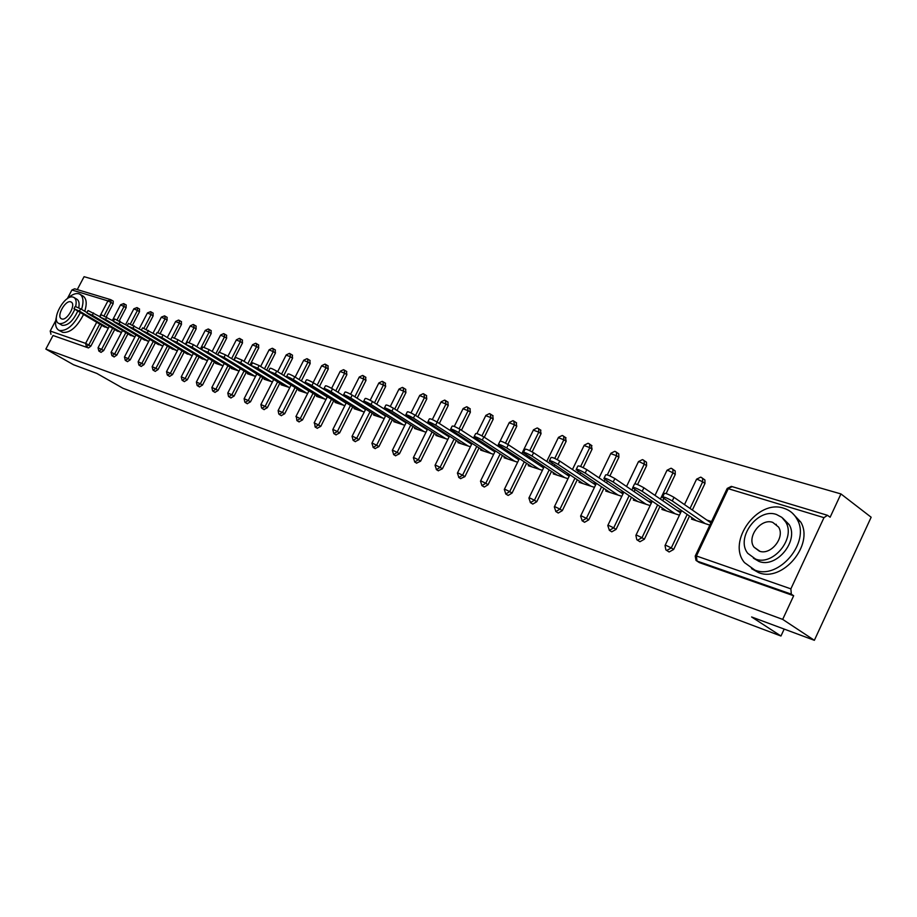 <?xml version="1.0" encoding="UTF-8"?>
<svg xmlns="http://www.w3.org/2000/svg" width="917" height="917" viewBox="0 0 917 917"><rect width="100%" height="100%" fill="white"/><g stroke="black" fill="none" stroke-linecap="round" stroke-linejoin="round"><path stroke-width="1.38" d="M840.946 493.931L830.126 517.222L827.466 515.297L823.97 517.658L790.878 588.863L791.314 594.159L793.663 595.752L782.682 619.388L814.365 640.307L871.15 517.234L840.946 493.931L84.077 276.693L77.257 289.6M814.365 640.307L751.608 616.969L780.963 636.02L784.184 629.085M780.963 636.02L123.016 388.281L96.789 373.402L73.555 364.76L45.85 349.09L53.026 335.496L88.479 347.944L53.026 335.496M50.985 334.327L50.217 331.037L55.662 320.744M67.4 298.541L71.904 290.001L74.609 288.798L110.476 299.595M782.682 619.388L45.85 349.09M108.309 328.24L102.922 326.005M793.663 595.752L699.339 562.602L696.954 561.044L699.339 562.602M111.312 299.985L113.249 301.143L113.146 303.676L106.246 316.823M101.787 325.329L90.875 346.122L88.479 347.944M703.717 479.11L704.909 479.969L704.967 483.465L692.358 510.035M689.504 516.053L673.64 549.478L669.112 551.988L666.67 550.406M674.155 470.203L675.176 470.925L675.267 474.444L666.143 493.552M663.828 498.435L662.75 500.682M659.965 506.505L644.342 539.253L639.94 541.729L637.464 540.159M645.591 461.595L646.474 462.214L646.588 465.733L637.556 484.554M635.126 489.621L634.163 491.638M631.458 497.289L616.064 529.384L611.765 531.837L609.278 530.255M617.978 453.273L618.746 453.8L618.872 457.308L609.908 475.912M607.409 481.093L606.538 482.904M603.902 488.371L588.737 519.847L584.553 522.277L582.043 520.696M591.27 445.226L592.073 449.17L583.155 467.601M580.621 472.817L579.842 474.444M577.274 479.751L562.316 510.631L558.247 513.027L555.725 511.457M565.422 437.432L566.156 441.295L557.249 459.6M554.716 464.804L554.017 466.249M551.507 471.407L536.766 501.714L532.788 504.086L530.267 502.527M540.411 429.89L541.053 433.672L532.169 451.875M529.648 457.033L529.029 458.317M526.576 463.326L512.041 493.082L508.167 495.432L507.525 495.031M516.168 422.588L516.752 426.29L507.869 444.424M505.382 449.49L504.82 450.625M502.424 455.508L488.096 484.726L484.314 487.042L483.706 486.675M492.681 415.504L493.208 419.138L484.302 437.237M481.872 442.166L481.379 443.163M479.041 447.92L464.896 476.634L460.632 478.571M469.905 408.65L470.387 412.203L461.457 430.256M459.085 435.059L458.66 435.93M456.368 440.573L442.418 468.793L438.257 470.719M447.817 401.99L448.253 405.474L439.323 423.482M436.996 428.159L436.618 428.915M434.371 433.443L420.605 461.182L416.57 463.108M426.382 395.525L426.772 398.952L417.831 416.891M415.561 421.453L415.241 422.107M413.04 426.52L399.457 453.8L395.514 455.715M405.566 389.255L405.922 392.614L396.992 410.484M392.338 419.791L378.916 446.636L375.087 448.551M385.163 383.077L385.667 386.47L376.749 404.248M372.222 413.269L358.983 439.679L355.234 441.581M365.516 377.162L365.986 380.486L357.091 398.184M352.69 406.919L339.611 432.916L335.966 434.807M346.431 371.408L346.867 374.675L337.983 392.281M333.708 400.752L320.79 426.348L317.225 428.228M327.873 365.814L328.275 369.035L319.403 386.538M315.242 394.757L302.484 419.963L298.999 421.831M309.82 360.37L310.187 363.533L301.338 380.945M297.291 388.923L284.683 413.75L281.278 415.607M292.248 355.074L292.58 358.192L283.766 375.489M279.811 383.249L267.351 407.698L264.039 409.555M275.134 349.916L275.444 352.988L266.664 370.181M262.812 377.724L250.49 401.818L247.246 403.663M258.479 344.895L258.754 347.91L250.009 365M246.249 372.336L234.076 396.087L230.901 397.921M242.248 340.001L242.501 342.969L233.789 359.945M230.121 367.087L218.086 390.504L214.979 392.327M226.442 335.232L226.659 338.167L219.53 352.013M214.395 361.974L202.508 385.071L199.459 386.882M211.025 330.59L211.219 333.467L204.159 347.153M199.081 356.988L187.32 379.776L184.328 381.575M195.986 326.051L196.169 328.894L189.143 342.465M184.134 352.128L172.511 374.606L169.588 376.394M181.325 321.626L181.474 324.435L174.494 337.903M169.565 347.394L158.056 369.562L155.202 371.339M167.009 317.316L167.146 320.079L160.188 333.467M155.351 342.763L143.969 364.645L141.161 366.41M153.047 313.11L153.162 315.838L146.227 329.146M141.47 338.247L130.214 359.842L127.463 361.596M139.407 308.995L139.51 311.688L132.587 324.939M127.933 333.845L116.791 355.166L114.086 356.896M126.099 304.983L126.168 307.631L119.267 320.824M114.705 329.535L103.678 350.592L101.03 352.311M115.863 330.223L121.457 332.539L92.319 315.242L86.817 312.846L88.49 314.015L117.708 331.312M129.125 334.545L134.914 336.952L105.535 319.483L99.953 317.041L131.005 335.668M142.697 338.981L148.714 341.456L119.084 323.816L113.399 321.351L115.049 322.52L144.622 340.127M156.601 343.508L162.836 346.087M170.849 348.162L177.325 350.833M185.44 352.919L192.18 355.693M200.422 357.802L207.402 360.668M215.77 362.811L215.506 363.327L223.026 365.791M231.531 367.946L231.256 368.474L239.062 371.03M247.693 373.219L247.407 373.769L255.522 376.417M264.291 378.629L264.004 379.202L272.429 381.953M281.336 384.177L281.038 384.773L289.795 387.639M298.85 389.885L298.541 390.504L307.642 393.485M308.651 390.688L307.963 390.459M316.846 395.754L316.525 396.385L325.982 399.48M327.174 396.706L326.2 396.385M335.358 401.784L335.026 402.437L344.849 405.658M332.86 429.465L346.248 402.895L344.941 402.471M354.386 407.985L354.042 408.673L364.267 412.02M365.677 409.211L364.221 408.741M373.976 414.358L373.609 415.069L384.246 418.553M385.679 415.71L384.063 415.183M394.127 420.926L393.76 421.671L404.833 425.293M406.265 422.405L404.5 421.82M414.885 427.689L414.507 428.457L426.027 432.228M427.482 429.294L425.545 428.663M436.274 434.647L435.873 435.449L447.874 439.381M449.353 436.4L447.221 435.713M458.317 441.822L457.904 442.659L470.41 446.751M471.9 443.725L469.584 442.968M481.058 449.227L480.623 450.098L493.644 454.362M495.157 451.279L492.635 450.465M504.51 456.861L504.063 457.766L517.635 462.214M519.16 459.085L516.431 458.191M528.719 464.736L528.249 465.687L542.405 470.318M543.953 467.131L540.984 466.168M553.719 472.863L553.238 473.86L568.001 478.697M569.572 475.453L566.362 474.41M579.555 481.265L579.051 482.308L594.457 487.351M596.039 484.061L592.588 482.938M606.263 489.942L605.736 491.042L621.818 496.315M623.422 492.956L619.697 491.741M633.888 498.928L633.338 500.086L650.13 505.576M651.769 502.161L647.757 500.865M662.487 508.213L661.902 509.439L679.463 515.182M681.113 511.697L676.803 510.299M692.106 517.83L691.498 519.114L709.85 525.12M711.523 521.578L706.892 520.077M74.059 308.616L75.194 306.45L80.627 308.823L79.424 311.115L73.99 308.742L104.721 327.06M79.424 311.115L108.321 328.194M80.627 308.823L86.955 312.571M86.886 312.708L88.032 310.531L100.079 316.801M100.022 316.904L101.179 314.703L113.513 321.145M113.479 321.202L114.648 318.978L127.28 325.592L128.449 323.369L141.367 330.131L142.594 327.862L155.787 334.774M134.214 325.844L132.954 328.263L127.188 325.764L158.572 344.689M132.954 328.263L162.756 346.053M148.451 330.372L147.179 332.814L141.321 330.292L172.866 349.366M147.179 332.814L177.153 350.775M56.487 316.594C54.745 323.414 55.456 327.919 58.608 330.109L59.49 330.51C66.838 331.22 73.773 325.271 80.306 312.651M81.567 309.373C83.86 301.853 83.367 296.833 80.088 294.334L78.873 293.772C75.503 292.947 71.549 294.655 67.021 298.896M58.608 330.109L62.711 332.367C70.07 333.089 77.005 327.151 83.516 314.542M84.777 311.276C87.069 303.756 86.565 298.747 83.275 296.237L83.034 296.099M76.856 299.206L77.005 299.297C79 300.707 79.573 303.527 78.736 307.78M77.727 311.127C73.154 320.95 67.984 325.695 62.207 325.352L59.25 323.632C65.015 323.965 70.196 319.208 74.781 309.361M75.687 306.416C76.661 301.968 76.122 299.011 74.071 297.544L73.222 297.154C65.027 293.864 50.664 319.483 58.573 323.334M70.747 301.853C65.474 299.699 56.201 316.227 61.29 318.715L61.737 318.921C66.941 321.179 76.317 304.627 71.262 302.094L70.747 301.853M754.886 570.11C778.774 580.14 810.685 542.176 797.194 519.469C794.225 513.875 789.766 510.139 783.829 508.27C757.557 498.756 726.608 541.649 744.501 562.614L754.886 570.11M751.527 568.632L758.577 572.621C782.465 582.662 814.307 544.801 800.805 522.117L792.288 513.039M782.728 518.128L789.136 524.558C799.292 540.755 776.39 568.597 758.955 561.422L753.396 558.166M755.551 559.072C772.997 566.247 795.933 538.336 785.789 522.128L781.857 517.36L776.447 514.471C757.774 507.56 735.331 538.038 747.756 553.329L755.551 559.072M772.744 522.381C760.846 517.899 746.323 537.247 754.072 547.208L759.276 551.128C770.658 555.725 785.388 537.431 778.59 527.092L772.744 522.381M776.309 524.329L775.53 524.375M155.901 334.762L157.094 332.47L163.054 335.014L161.77 337.479L155.81 334.934L187.515 354.168M161.77 337.479L191.917 355.601M163.054 335.014L170.619 339.577M170.768 339.508L171.972 337.192L178.036 339.771L176.74 342.27L170.677 339.691L202.542 359.086M176.74 342.27L207.047 360.553M178.036 339.771L185.887 344.517M186.025 344.391L187.24 342.052L193.407 344.654L192.089 347.188L185.933 344.574L217.948 364.129M192.089 347.188L222.567 365.642M193.407 344.654L201.625 349.641M201.683 349.388L202.909 347.027L209.179 349.664L207.85 352.243L201.58 349.595L233.766 369.299M207.85 352.243L238.5 370.846M209.179 349.664L217.891 354.971M217.765 354.524L218.991 352.139L225.376 354.81L224.035 357.424L217.661 354.741L249.986 374.606M224.035 357.424L254.857 376.199M225.376 354.81L234.878 360.622M234.282 359.808L235.52 357.389L242.019 360.094L240.655 362.742L234.167 360.037L266.641 380.062M240.655 362.742L271.638 381.701M242.019 360.094L273.667 379.512M251.258 365.23L252.496 362.788L259.11 365.528L257.746 368.21L251.132 365.47L283.754 385.667M257.746 368.21L288.889 387.341M259.11 365.528L291.033 385.197M268.692 370.8L269.953 368.347C270.297 367.866 272.544 368.783 276.693 371.11L275.306 373.838L268.566 371.053L301.326 391.421M275.306 373.838L306.61 393.141M276.693 371.11L308.88 391.02M286.631 376.532L287.904 374.044C288.247 373.54 290.529 374.48 294.758 376.853L293.36 379.615C289.119 377.242 286.838 376.302 286.494 376.807L319.403 397.325M293.36 379.615L324.824 399.101M294.758 376.853L327.231 397.027M305.086 382.435L306.358 379.925C306.702 379.386 309.029 380.337 313.35 382.767L311.929 385.564C307.608 383.134 305.281 382.183 304.937 382.71L337.972 403.411M311.929 385.564L343.554 405.234M313.35 382.767L346.099 403.193M324.079 388.499L325.352 385.965C325.695 385.404 328.068 386.355 332.493 388.842L331.048 391.685C326.635 389.209 324.251 388.246 323.919 388.797L357.08 409.658M331.048 391.685L362.811 411.538M332.493 388.842L365.505 409.544M343.623 394.746L344.918 392.189C345.25 391.593 347.669 392.556 352.185 395.101L350.741 397.989C346.213 395.445 343.795 394.47 343.462 395.067L376.738 416.1M350.741 397.989L382.641 418.026M352.185 395.101L385.484 416.077M363.762 401.176L365.058 398.597C365.39 397.967 367.866 398.952 372.485 401.554L371.007 404.477C366.387 401.887 363.911 400.889 363.59 401.52L396.981 422.726M371.007 404.477L403.056 424.709M372.485 401.554L406.059 422.817M384.51 407.813L385.816 405.199C386.137 404.535 388.659 405.532 393.393 408.191L391.903 411.171C387.169 408.512 384.647 407.515 384.326 408.168L417.82 429.546M391.903 411.171L424.078 431.598M393.393 408.191L427.253 429.752M405.899 414.644L407.217 412.008C407.526 411.309 410.105 412.318 414.954 415.046L413.441 418.072C408.604 415.344 406.025 414.324 405.715 415.023L439.289 436.572M413.441 418.072L445.754 438.681M414.954 415.046L449.101 436.905M427.964 421.694L429.282 419.035C429.592 418.29 432.228 419.31 437.191 422.107L435.667 425.179C430.703 422.393 428.067 421.362 427.758 422.095L461.423 443.817M435.667 425.179L468.083 445.994M437.191 422.107L471.625 444.287M450.728 428.961L452.058 426.279C452.356 425.499 455.05 426.531 460.139 429.397L458.592 432.526C453.502 429.66 450.809 428.617 450.511 429.397L484.256 451.29M458.592 432.526L491.122 453.537M460.139 429.397L494.859 451.898M474.227 436.481L475.568 433.764C475.866 432.939 478.617 433.993 483.832 436.928L482.273 440.103C477.046 437.168 474.295 436.114 474.009 436.928L507.812 458.993M482.273 440.103L514.895 461.32M483.832 436.928L518.827 459.761M498.504 444.229L499.845 441.501C500.143 440.618 502.963 441.696 508.305 444.699L506.723 447.932C501.37 444.928 498.55 443.851 498.263 444.711L532.124 466.959M506.723 447.932L539.437 469.355M508.305 444.699L543.586 467.876M523.596 452.253L524.948 449.49C525.223 448.562 528.112 449.651 533.602 452.746L531.998 456.024C526.507 452.941 523.618 451.852 523.343 452.757L557.227 475.178M531.998 456.024L564.792 477.654M533.602 452.746L569.17 476.278M549.535 460.54L550.899 457.755C551.163 456.781 554.12 457.881 559.771 461.056L558.144 464.403C552.492 461.228 549.535 460.128 549.272 461.079L583.178 483.66M558.144 464.403L590.995 486.228M559.771 461.056L595.614 484.955M576.38 469.114L577.744 466.306C578.008 465.274 581.034 466.398 586.834 469.653L585.184 473.057C579.384 469.802 576.357 468.679 576.094 469.687L610 492.452M585.184 473.057L618.092 495.088M586.834 469.653L622.952 493.931M604.165 477.998L605.529 475.155C605.793 474.078 608.899 475.212 614.86 478.559L613.186 482.021C607.226 478.674 604.12 477.539 603.867 478.605L637.762 501.53M613.186 482.021L646.13 504.27M614.86 478.559L651.253 503.238M632.948 487.202L634.323 484.325C634.575 483.19 637.762 484.336 643.894 487.787L642.198 491.317C636.066 487.878 632.879 486.721 632.638 487.844L666.487 510.929M642.198 491.317L675.153 513.772M643.894 487.787L680.552 512.867M662.773 496.727L664.16 493.827C664.401 492.635 667.679 493.805 673.995 497.346L672.276 500.946C665.96 497.404 662.693 496.235 662.452 497.415L696.232 520.673M672.276 500.946L705.219 523.607M673.995 497.346L710.916 522.862M50.217 331.037L85.625 343.371L96.686 322.325M99.701 316.583L107.931 300.902L71.904 290.001M99.724 324.114L88.8 344.918L86.393 346.752L85.625 343.371L90.875 346.122M113.146 303.676L107.931 300.902L110.693 299.653L111.095 302.438L104.137 315.7M823.97 517.658L728.27 488.692L696.45 555.989L790.878 588.863M791.314 594.159L696.977 561.044L696.003 560.402L695.212 556.069L696.45 555.989L696.977 561.044M732.11 486.709L726.952 488.944L695.395 555.691M126.168 307.631L120.551 304.868L112.378 320.469M112.631 328.309L101.592 349.377L98.05 347.795L98.853 351.016M103.678 350.592L101.592 349.377L99.036 351.177L101.122 352.38M124.036 303.733L124.104 306.381L117.112 319.735M139.51 311.688L137.435 310.427L130.409 323.873M125.847 332.607L114.682 353.939L116.791 355.166M153.162 315.838L151.076 314.565L144.003 328.114M139.373 336.998L128.105 358.616L130.214 359.842M167.146 320.079L165.049 318.807L157.93 332.481M153.242 341.502L141.837 363.407L143.969 364.645M181.474 324.435L179.365 323.139L172.167 337.02M167.444 346.122L155.924 368.313L158.056 369.562M196.169 328.894L194.049 327.598L185.429 344.242M182.002 350.856L170.356 373.345L172.511 374.606M211.219 333.467L209.087 332.16L200.433 348.918M196.926 355.704L185.154 378.503L187.32 379.776M226.659 338.167L224.516 336.837L215.827 353.71M212.24 360.668L200.33 383.787L202.508 385.071M242.501 342.969L240.346 341.64L231.611 358.627M227.943 365.768L215.896 389.209L218.086 390.504M258.754 347.91L256.588 346.557L247.831 363.659M244.06 371.007L231.875 394.78L234.076 396.087M275.444 352.988L273.266 351.612L264.474 368.829M260.611 376.371L248.278 400.5L250.49 401.818M292.58 358.192L290.391 356.805L281.565 374.136M277.61 381.896L265.128 406.369L267.351 407.698M310.187 363.533L307.986 362.146L299.125 379.569M295.068 387.559L282.447 412.409L284.683 413.75M328.275 369.035L326.062 367.625L317.179 385.151M313.018 393.382L300.237 418.611L302.484 419.963M346.867 374.675L344.643 373.265L335.748 390.883M331.461 399.365L318.531 424.984L320.79 426.348M365.986 380.486L363.762 379.053L354.845 396.774M350.443 405.52L337.341 431.54L339.611 432.916M385.667 386.47L383.432 385.025L374.491 402.827M369.964 411.848L356.702 438.292L358.983 439.679M405.922 392.614L403.675 391.158L394.723 409.039M390.069 418.37L376.635 445.226L378.916 446.636M426.772 398.952L424.514 397.485L415.561 415.435M413.292 420.009L412.971 420.651M410.759 425.075L397.153 452.379L399.457 453.8M448.253 405.474L445.983 403.996L437.042 422.015M434.715 426.692L434.337 427.46M432.09 431.987L418.301 459.749L420.605 461.182M470.387 412.203L468.117 410.701L459.165 428.801M456.792 433.581L456.368 434.463M454.064 439.105L440.103 467.349L442.418 468.793M493.208 419.138L490.939 417.625L481.964 435.827M479.58 440.676L479.087 441.673M476.737 446.441L462.569 475.178L464.896 476.634M516.752 426.29L514.471 424.766L505.473 443.094M503.078 447.977L502.516 449.124M500.12 454.007L485.769 483.27L488.096 484.726M541.053 433.672L538.772 432.125L529.728 450.614M527.344 455.508L526.713 456.792M524.26 461.824L509.703 491.604L512.041 493.082M566.156 441.295L563.852 439.736L554.774 458.408M552.401 463.268L551.702 464.713M549.191 469.882L534.428 500.223L536.766 501.714M592.073 449.17L589.78 447.599L580.621 466.501M578.306 471.269L577.527 472.897M574.948 478.215L559.978 509.13L562.316 510.631M618.872 457.308L616.568 455.715L607.318 474.914M605.094 479.522L604.223 481.345M601.575 486.812L586.387 518.334L588.737 519.847M646.588 465.733L644.284 464.128L634.885 483.706M632.822 488.004L631.836 490.068M629.131 495.719L613.702 527.86L616.064 529.384M675.267 474.444L672.963 472.817L660.423 499.089M657.638 504.923L641.992 537.706L644.342 539.253M704.967 483.465L702.663 481.826L690.031 508.431M687.177 514.448L671.278 547.919L673.64 549.478M137.344 307.734L137.435 310.427L133.825 308.891L125.606 324.595M114.189 356.977L112.08 355.75L114.682 353.939L111.095 352.346L111.897 355.59M150.961 311.837L151.076 314.565L147.408 313.006L139.166 328.813M127.566 361.676L125.446 360.438L128.105 358.616L124.448 357L125.251 360.266M164.922 316.033L165.049 318.807L161.323 317.225L153.047 333.135M141.264 366.491L139.143 365.241L141.837 363.407L138.135 361.768L138.925 365.058M179.216 320.342L179.365 323.139L175.583 321.558L167.272 337.559M155.305 371.419L153.162 370.17L155.924 368.313L152.153 366.651L152.933 369.964M193.865 324.744L194.049 327.598L190.197 325.982L181.853 342.087M169.691 376.474L167.547 375.213L170.356 373.345L166.527 371.66L167.295 374.984M208.893 329.272L209.087 332.16L205.179 330.533L196.811 346.718M184.443 381.655L182.288 380.383L185.154 378.503L181.257 376.795L182.025 380.142M224.298 333.903L224.516 336.837L220.55 335.186L212.148 351.475M199.574 386.974L197.396 385.69L200.33 383.787L196.376 382.068L197.121 385.415M240.105 338.66L240.346 341.64L236.311 339.966L227.886 356.346M215.094 392.419L212.904 391.135L215.896 389.209L211.873 387.467L212.606 390.837M256.313 343.543L256.588 346.557L252.484 344.872L244.037 361.344M231.027 398.012L228.826 396.717L231.875 394.78L227.783 393.015L228.505 396.385M272.968 348.552L273.266 351.612L269.082 349.916L260.623 366.456M247.372 403.767L245.16 402.448L248.278 400.5L244.117 398.712L244.816 402.082M290.059 353.687L290.391 356.805L286.127 355.085L277.656 371.706M264.165 409.658L261.941 408.329L265.128 406.369L260.898 404.557L261.574 407.927M307.619 358.971L307.986 362.146L303.642 360.404L295.148 377.093M281.416 415.722L279.181 414.381L282.447 412.409L278.126 410.575L278.779 413.922M325.661 364.404L326.062 367.625L321.638 365.86L313.133 382.63M296.397 416.731L296.89 420.594L300.237 418.611L296.397 416.731M344.219 369.987L344.643 373.265L340.138 371.477L331.622 388.327M314.623 423.081L315.104 426.99L318.531 424.984L314.623 423.081M363.292 375.729L363.762 379.053L359.166 377.254L350.626 394.195M333.375 429.603L332.779 429.626L333.834 433.558L337.341 431.54L333.375 429.603M382.916 381.632L383.432 385.025L378.744 383.191L370.181 400.248M352.678 436.32L352.048 436.343L353.114 440.32L356.702 438.292L352.678 436.32M403.125 387.708L403.675 391.158L398.895 389.301L390.298 406.483M372.543 443.243L371.889 443.266L373.253 447.427L376.635 445.226L372.543 443.243M423.929 393.966L424.514 397.485L419.631 395.605L410.999 412.914M392.992 450.362L392.316 450.385L393.702 454.603L397.153 452.379L392.992 450.362M445.353 400.42L445.983 403.996L441.008 402.093L432.32 419.562M414.071 457.698L413.361 457.732L414.771 461.996L418.301 459.749L414.071 457.698M467.429 407.068L468.117 410.701L463.028 408.776L454.282 426.439M435.793 465.263L435.048 465.297L436.481 469.619L440.103 467.349L435.793 465.263M490.205 413.911L490.939 417.625L485.735 415.676L476.909 433.581M458.202 473.057L457.411 473.092L458.878 477.482L462.569 475.178L458.202 473.057M513.692 420.983L514.471 424.766L509.153 422.783L500.201 441.02M481.31 481.104L480.485 481.15L481.975 485.586L485.769 483.27L481.31 481.104M537.924 428.273L538.634 428.686L538.772 432.125L533.327 430.13L521.842 453.594M505.175 489.403L504.304 489.449L505.817 493.954L509.703 491.604L505.175 489.403M562.958 435.804L563.714 436.274L563.852 439.736L558.293 437.707L546.738 461.423M529.808 497.988L528.903 498.034L530.45 502.596L534.428 500.223L529.808 497.988M588.817 443.587L589.642 444.103L589.78 447.599L584.072 445.536L572.449 469.515M555.266 506.849L554.315 506.906L555.897 511.526L559.978 509.13L555.266 506.849M615.548 451.634L616.453 452.207L616.568 455.715L610.722 453.628L599.042 477.86M581.596 516.007L580.599 516.065L582.203 520.764L586.387 518.334L581.596 516.007M643.184 459.944L644.181 460.598L644.284 464.128L639.413 461.79L638.289 462.008L626.54 486.48M608.819 525.487L607.776 525.556L609.415 530.313L613.702 527.86L608.819 525.487M671.794 468.553L672.883 469.298L672.963 472.817L668 470.444L666.819 470.673L655.002 495.386M637.006 535.299L635.894 535.368L636.799 539.723L637.579 540.193L641.992 537.706L637.006 535.299M701.413 477.47L702.605 478.319L702.663 481.826L697.596 479.408L696.347 479.648L684.495 504.602M666.201 545.466L665.031 545.535L665.88 549.891L666.751 550.441L671.278 547.919L666.201 545.466M93.545 312.926L92.319 315.242M106.773 317.133L105.535 319.483M120.322 321.431L119.084 323.816M731.709 486.491L827.214 515.216M113.249 301.143L110.693 299.653M126.271 305.063L123.692 303.573L120.608 304.776M109.295 326.337L98.085 347.726M139.59 309.086L136.988 307.573L133.871 308.788M122.465 330.601L111.129 352.266M153.242 313.201L150.617 311.665L147.465 312.903M135.957 334.969L124.494 356.919M167.215 317.408L164.567 315.861L161.381 317.122M149.769 339.428L138.18 361.688M178.528 320.079L175.651 321.431M163.925 344.013L152.199 366.571M181.532 321.729L178.861 320.171M193.178 324.48L190.266 325.867M178.425 348.701L166.573 371.568M196.204 326.154L193.51 324.572M208.193 328.997L205.248 330.395M193.304 353.515L181.314 376.704M211.254 330.693L208.537 329.088M223.588 333.639L220.619 335.049M208.549 358.444L196.421 381.965M226.682 335.347L223.931 333.731M239.394 338.384L236.38 339.829M224.207 363.499L211.93 387.364M242.512 340.127L239.738 338.476M255.602 343.267L252.553 344.723M240.265 368.691L227.852 392.9M258.754 345.033L255.946 343.359M272.246 348.277L269.162 349.755M256.749 374.021L244.186 398.597M275.432 350.053L272.601 348.368M289.336 353.412L286.219 354.913M273.69 379.489L260.967 404.431M292.557 355.223L289.692 353.503M306.886 358.696L303.733 360.221M291.079 385.106L278.195 410.438M310.141 360.53L307.252 358.788M324.927 364.118L321.741 365.677M308.96 390.871L295.916 416.605M299.137 421.946L296.97 420.639M328.217 365.986L325.294 364.221M343.474 369.7L340.241 371.27M327.335 396.797L314.13 422.943M317.362 428.342L315.196 427.035M346.798 371.591L343.841 369.803M362.547 375.443L359.269 377.036M336.103 434.933L333.937 433.615M365.917 377.368L362.914 375.534M382.171 381.346L378.859 382.962M365.7 409.177L352.139 436.171M355.383 441.696L353.217 440.378M385.576 383.306L382.538 381.438M402.368 387.421L399.01 389.072M385.713 415.63L371.981 443.083M375.236 448.665L373.07 447.347M405.818 389.416L402.746 387.524M423.161 393.68L419.757 395.353M408.867 417.189L408.546 417.843M406.334 422.267L392.407 450.201M395.674 455.841L393.519 454.523M426.657 395.708L423.539 393.783M444.585 400.121L441.134 401.829M430.211 423.814L429.832 424.571M427.574 429.11L413.452 457.526M416.719 463.234L414.587 461.916M448.126 402.196L444.974 400.225M466.661 406.77L463.165 408.501M452.207 430.623L451.772 431.506M449.468 436.16L435.151 465.079M438.418 470.857L436.297 469.538M470.261 408.879L467.051 406.861M489.426 413.613L485.872 415.378M474.903 437.638L474.398 438.647M472.049 443.415L457.526 472.874M460.781 478.708L458.683 477.402M493.082 415.779L489.816 413.716M512.912 420.685L509.313 422.473M498.344 444.791L497.748 446.006M495.34 450.912L480.611 480.909M483.867 486.801L481.792 485.506M516.615 422.897L513.302 420.777M537.144 427.975L533.488 429.798M519.389 458.638L504.43 489.197M507.674 495.157L505.634 493.885M540.915 430.245L537.545 428.079M562.178 435.506L558.453 437.352M544.217 466.604L529.04 497.771M566.007 437.833L562.568 435.598M588.038 443.278L584.255 445.169M569.87 474.846L554.453 506.62M591.935 445.685L588.427 443.381M614.757 451.324L610.917 453.239M596.382 483.351L580.736 515.767M618.746 453.8L615.158 451.428M642.404 459.635L638.484 461.595M623.824 492.142L607.925 525.235M646.474 462.214L642.794 459.738M671.015 468.243L667.026 470.238M652.216 501.232L636.054 535.035M675.176 470.925L671.404 468.346M700.634 477.161L696.576 479.178M681.618 510.643L665.192 545.179M704.909 479.969L701.024 477.253M731.319 486.388L727.181 488.452M80.088 294.334L83.275 296.237M77.005 299.297L74.071 297.544M797.194 519.469L800.805 522.117M789.136 524.558L785.789 522.128M760.01 551.346L754.072 547.208"/></g></svg>
